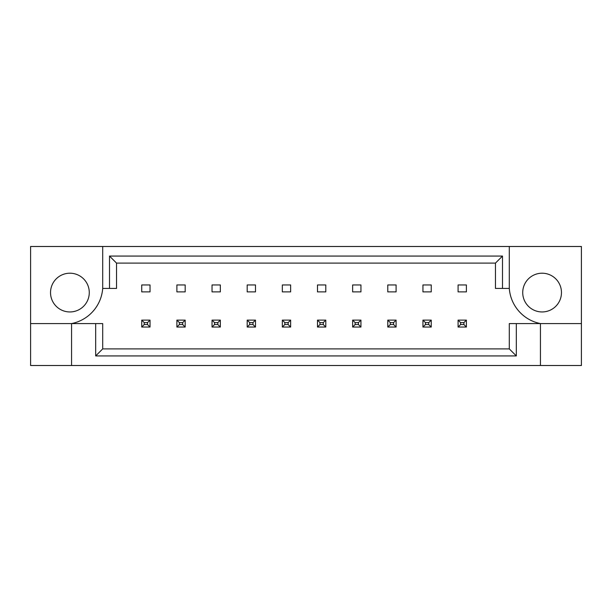 <?xml version="1.0" encoding="UTF-8"?>
<svg xmlns="http://www.w3.org/2000/svg" width="612" height="612" viewBox="0 0 612 612"><rect width="100%" height="100%" fill="white"/><g stroke="black" fill="none" stroke-linecap="round" stroke-linejoin="round"><path stroke-width="0.92" d="M89.276 292.574A19.377 19.377 0 0 1 69.906 311.952A19.377 19.377 0 0 1 50.528 292.574A19.377 19.377 0 0 1 69.906 273.204A19.377 19.377 0 0 1 89.276 292.574M522.724 292.574A19.377 19.377 0 0 0 542.094 311.952A19.377 19.377 0 0 0 561.472 292.574A19.377 19.377 0 0 0 542.094 273.204A19.377 19.377 0 0 0 522.724 292.574M30.6 323.572L30.6 365.509L581.4 365.509L581.4 246.491L30.6 246.491L30.6 323.572L71.566 323.572A38.747 38.747 0 0 0 102.701 288.428L102.701 246.491M509.299 246.491L509.299 288.428A38.747 38.747 0 0 0 540.434 323.572L540.434 365.509M141.732 284.962L150.032 284.962L150.032 291.886L141.732 291.886L141.732 284.962M176.883 284.962L185.184 284.962L185.184 291.886L176.883 291.886L176.883 284.962M212.035 284.962L220.335 284.962L220.335 291.886L212.035 291.886L212.035 284.962M247.187 284.962L255.487 284.962L255.487 291.886L247.187 291.886L247.187 284.962M282.339 284.962L290.639 284.962L290.639 291.886L282.339 291.886L282.339 284.962M317.49 284.962L325.791 284.962L325.791 291.886L317.49 291.886L317.49 284.962M352.634 284.962L360.942 284.962L360.942 291.886L352.634 291.886L352.634 284.962M387.786 284.962L396.094 284.962L396.094 291.886L387.786 291.886L387.786 284.962M422.938 284.962L431.246 284.962L431.246 291.886L422.938 291.886L422.938 284.962M458.09 284.962L466.398 284.962L466.398 291.886L458.09 291.886L458.09 284.962M516.329 323.572L516.329 355.932L95.671 355.932L95.671 323.572L102.701 323.572L102.701 348.901L509.299 348.901L509.299 323.572L581.4 323.572M71.566 365.509L71.566 323.572L95.671 323.572M509.299 288.428L495.46 288.428L495.46 263.099L116.54 263.099L116.54 288.428L102.701 288.428M109.51 288.428L109.51 256.068L502.49 256.068L502.49 288.428M516.329 355.932L509.299 348.901M95.671 355.932L102.701 348.901M109.51 256.068L116.54 263.099M502.49 256.068L495.46 263.099M460.584 322.608L460.584 324.544L463.904 324.544L463.904 322.608L460.584 322.608L458.09 320.114L466.398 320.114L466.398 327.038L458.09 327.038L458.09 320.114M466.398 320.114L463.904 322.608M460.584 324.544L458.09 327.038M466.398 327.038L463.904 324.544M425.432 322.608L425.432 324.544L428.752 324.544L428.752 322.608L425.432 322.608L422.938 320.114L431.246 320.114L431.246 327.038L422.938 327.038L422.938 320.114M431.246 320.114L428.752 322.608M425.432 324.544L422.938 327.038M431.246 327.038L428.752 324.544M390.28 322.608L390.28 324.544L393.6 324.544L393.6 322.608L390.28 322.608L387.786 320.114L396.094 320.114L396.094 327.038L387.786 327.038L387.786 320.114M396.094 320.114L393.6 322.608M390.28 324.544L387.786 327.038M396.094 327.038L393.6 324.544M319.977 322.608L319.977 324.544L323.297 324.544L323.297 322.608L319.977 322.608L317.49 320.114L325.791 320.114L325.791 327.038L317.49 327.038L317.49 320.114M325.791 320.114L323.297 322.608M319.977 324.544L317.49 327.038M325.791 327.038L323.297 324.544M249.673 322.608L249.673 324.544L252.993 324.544L252.993 322.608L249.673 322.608L247.187 320.114L255.487 320.114L255.487 327.038L247.187 327.038L247.187 320.114M255.487 320.114L252.993 322.608M249.673 324.544L247.187 327.038M255.487 327.038L252.993 324.544M179.37 322.608L179.37 324.544L182.69 324.544L182.69 322.608L179.37 322.608L176.883 320.114L185.184 320.114L185.184 327.038L176.883 327.038L176.883 320.114M185.184 320.114L182.69 322.608M179.37 324.544L176.883 327.038M185.184 327.038L182.69 324.544M355.128 322.608L355.128 324.544L358.448 324.544L358.448 322.608L355.128 322.608L352.634 320.114L360.942 320.114L360.942 327.038L352.634 327.038L352.634 320.114M360.942 320.114L358.448 322.608M355.128 324.544L352.634 327.038M360.942 327.038L358.448 324.544M284.825 322.608L284.825 324.544L288.145 324.544L288.145 322.608L284.825 322.608L282.339 320.114L290.639 320.114L290.639 327.038L282.339 327.038L282.339 320.114M290.639 320.114L288.145 322.608M284.825 324.544L282.339 327.038M290.639 327.038L288.145 324.544M214.521 322.608L214.521 324.544L217.841 324.544L217.841 322.608L214.521 322.608L212.035 320.114L220.335 320.114L220.335 327.038L212.035 327.038L212.035 320.114M220.335 320.114L217.841 322.608M214.521 324.544L212.035 327.038M220.335 327.038L217.841 324.544M144.218 322.608L144.218 324.544L147.538 324.544L147.538 322.608L144.218 322.608L141.732 320.114L150.032 320.114L150.032 327.038L141.732 327.038L141.732 320.114M150.032 320.114L147.538 322.608M144.218 324.544L141.732 327.038M150.032 327.038L147.538 324.544"/></g></svg>
